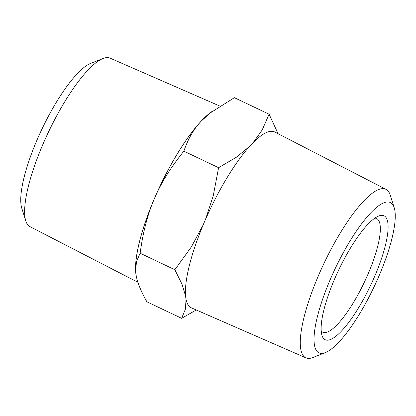 <?xml version="1.0" encoding="UTF-8"?>
<svg xmlns="http://www.w3.org/2000/svg" width="416" height="416" viewBox="0 0 416 416"><rect width="100%" height="100%" fill="white"/><g stroke="black" fill="none" stroke-linecap="round" stroke-linejoin="round"><path stroke-width="0.62" d="M137.92 282.292L29.947 226.621A93.283 24.081 -64.6 0 1 25.771 220.886A93.283 24.081 -64.6 0 1 42.702 144.82A93.283 24.081 -64.6 0 1 102.976 58.521A93.283 24.081 -64.6 0 1 110.063 58.136L219.731 106.028M136.594 277.472A97.302 25.116 -64.6 0 1 154.393 198.598A97.302 25.116 -64.6 0 1 211.656 111.727M102.976 58.521L90.615 63.419A83.184 21.471 115.4 0 0 36.863 140.374A83.184 21.471 115.4 0 0 21.767 208.203L25.771 220.886M374.884 218.145A62.878 16.229 -64.6 0 1 376.646 218.566A62.878 16.229 -64.6 0 1 368.165 273.764A62.878 16.229 -64.6 0 1 325.13 332.545A62.878 16.229 -64.6 0 1 322.639 332.14A62.878 16.229 -64.6 0 1 321.199 331.037M334.417 279.458A68.593 17.706 -64.6 0 1 378.742 215.998A68.593 17.706 -64.6 0 1 381.368 215.337A68.593 17.706 -64.6 0 1 374.837 275.995A68.593 17.706 -64.6 0 1 321.968 335.39A68.593 17.706 -64.6 0 1 334.417 279.458M330.122 279.828A83.184 21.471 -64.6 0 1 394.233 207.797A83.184 21.471 -64.6 0 1 379.137 275.626A83.184 21.471 -64.6 0 1 325.385 352.581A83.184 21.471 -64.6 0 1 330.122 279.828M325.385 352.581L313.024 357.479A93.283 24.081 -64.6 0 1 305.937 357.864A93.283 24.081 -64.6 0 1 318.334 275.891A93.283 24.081 -64.6 0 1 386.053 189.379A93.283 24.081 -64.6 0 1 390.229 195.114L394.233 207.797M386.053 189.379L274.908 132.075A97.302 25.116 115.4 0 0 204.266 222.316A97.302 25.116 115.4 0 0 191.339 307.819L305.937 357.864M196.269 309.972L181.62 318.313L185.468 309L186.009 299.265M252.886 142.953L262.122 130.109L269.105 114.202L278.08 133.708M135.595 269.511L136.609 261.253L140.135 253.224C143.031 231.873 147.8 213.663 154.435 198.593A97.178 25.085 -64.6 0 0 135.585 268.954L135.944 273.91C136.796 281.044 140.447 290.342 146.895 301.798L181.62 318.313M185.562 296.026L182.047 284.331L174.86 269.74L191.396 246.839L203.185 224.874M205.384 219.736L213.231 195.889L218.603 167.684L236.704 157.03L249.948 146.068M183.877 151.169C188.027 138.804 193.918 128.69 201.552 120.827A97.178 25.085 -64.6 0 0 154.435 198.593C160.774 183.388 170.586 167.58 183.877 151.169L218.603 167.684M140.135 253.224L174.86 269.74M210.99 112.242L201.552 120.827A97.178 25.085 -64.6 0 1 209.576 113.36L234.38 97.687L269.105 114.202"/></g></svg>
